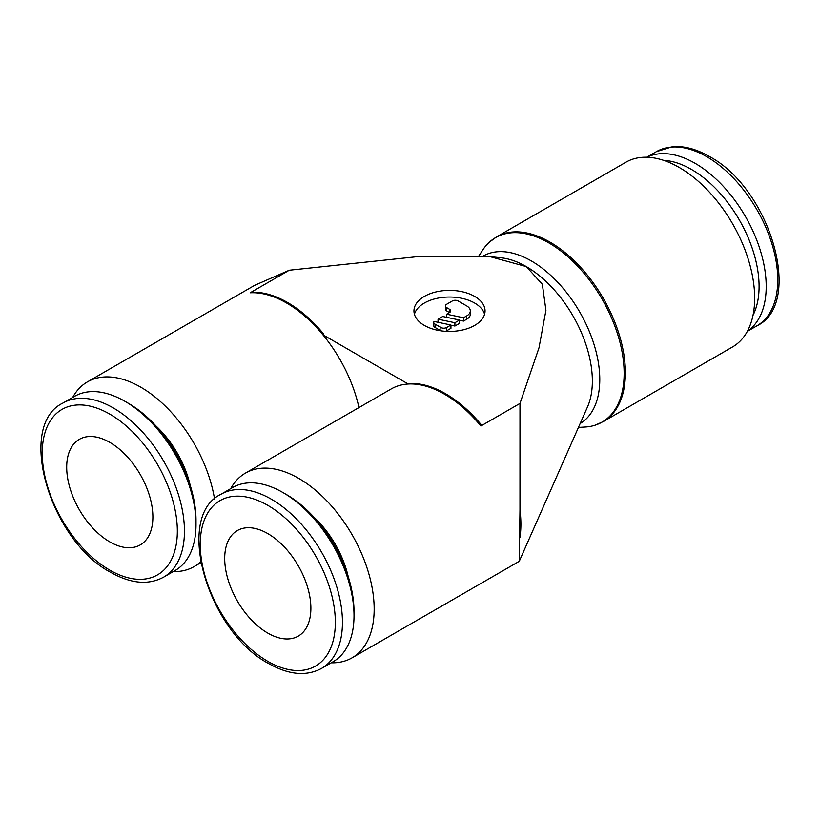 <?xml version="1.0" encoding="UTF-8"?>
<svg xmlns="http://www.w3.org/2000/svg" width="820" height="820" viewBox="0 0 820 820"><rect width="100%" height="100%" fill="white"/><g stroke="black" fill="none" stroke-linecap="round" stroke-linejoin="round"><path stroke-width="1.23" d="M478.993 255.707L482.877 249.813A106.508 61.49 60 0 1 489.355 242.177L496.653 236.847L625.937 162.206A106.651 61.572 60 0 1 708.121 190.773A106.651 61.572 60 0 1 754.666 298.101A106.651 61.572 60 0 1 732.578 346.932L603.305 421.562L595.033 425.221A106.508 61.49 60 0 1 585.183 427.015L578.448 427.415M489.355 242.177A106.508 61.49 60 0 1 548.836 242.904A106.508 61.49 60 0 1 624.143 373.346A106.508 61.49 60 0 1 595.033 425.221M483.226 255.994A96.78 55.883 60 0 1 531.339 260.945A96.78 55.883 60 0 1 599.779 379.476A96.78 55.883 60 0 1 580.17 423.53M323.715 334.068L322.885 334.765A106.651 61.572 -120 0 0 286.539 303A106.651 61.572 -120 0 0 250.192 292.791L289.276 270.231L416.14 256.793L489.847 256.599L526.276 266.592A93.449 53.946 60 0 1 592.358 381.034A93.449 53.946 60 0 1 587.489 406.966L519.244 561.31M173.256 571.591A106.651 61.572 -120 0 0 194.063 566.61A106.651 61.572 -120 0 0 200.592 561.782M331.26 662.816A106.651 61.572 -120 0 0 352.077 657.835L519.244 561.321L519.972 510.132M352.077 657.835A106.651 61.572 -120 0 0 374.166 609.014A106.651 61.572 -120 0 0 327.611 501.686A106.651 61.572 -120 0 0 245.426 473.109A106.651 61.572 -120 0 0 230.707 488.648M323.726 334.068A106.518 61.5 -120 0 0 287.564 302.508A106.518 61.5 -120 0 0 251.402 292.309L250.192 292.791M519.972 537.202L519.982 403.419L480.889 425.99A106.651 61.572 -120 0 0 444.542 394.225A106.651 61.572 -120 0 0 408.196 384.016L409.405 383.534A106.518 61.5 -120 0 1 445.567 393.733A106.518 61.5 -120 0 1 481.729 425.293L480.889 425.99M519.972 537.233A106.518 61.5 -120 0 0 520.895 524.195A106.518 61.5 -120 0 0 519.972 510.101M646.908 157.225A100.552 58.056 60 0 1 723.64 186.704A100.552 58.056 60 0 1 766.198 286.477A100.552 58.056 60 0 1 747.379 331.249M663.554 160.33A95.53 55.155 60 0 1 759.084 286.477A95.53 55.155 60 0 1 753.016 315.29M124.906 401.287L128.463 403.348A95.53 55.155 -120 0 1 196.011 520.341L196.011 524.441A100.552 58.056 -120 0 0 124.906 401.287A100.552 58.056 -120 0 0 74.63 396.306L63.068 402.989C15.846 425.231 49.938 540.657 110.833 572.422C130.913 583.727 148.512 585.295 163.621 577.157A100.552 58.056 -120 0 0 184.449 531.124A100.552 58.056 -120 0 0 113.344 407.97A100.552 58.056 -120 0 0 63.068 402.989M155.923 425.928A73.134 42.22 60 0 1 190.178 485.266M321.624 668.382L333.186 661.699A100.552 58.056 -120 0 0 354.014 615.666L354.014 611.566A95.53 55.155 -120 0 0 286.467 494.573L282.91 492.512A100.552 58.056 -120 0 0 232.634 487.531L221.072 494.214A100.552 58.056 -120 0 1 271.348 499.195A100.552 58.056 -120 0 1 342.452 622.349A100.552 58.056 -120 0 1 321.624 668.382C306.516 676.52 288.917 674.952 268.837 663.646C207.942 631.882 173.861 516.457 221.072 494.214M224.7 558.471A60.946 35.188 60 0 1 237.318 530.571A60.946 35.188 60 0 1 284.284 546.899A60.946 35.188 60 0 1 310.882 608.225A60.946 35.188 60 0 1 298.265 636.125A60.946 35.188 60 0 1 251.299 619.797A60.946 35.188 60 0 1 224.7 558.471M66.697 467.246A60.946 35.188 60 0 1 79.314 439.346A60.946 35.188 60 0 1 126.28 455.674A60.946 35.188 60 0 1 152.879 517A60.946 35.188 60 0 1 140.261 544.9A60.946 35.188 60 0 1 93.295 528.572A60.946 35.188 60 0 1 66.697 467.246M424.36 325.427A35.547 20.52 180 0 1 413.957 310.913A35.547 20.52 180 0 1 435.902 291.951A35.547 20.52 180 0 1 474.636 296.399A35.547 20.52 180 0 1 485.05 310.913A35.547 20.52 180 0 1 463.105 329.876A35.547 20.52 180 0 1 424.36 325.427M414.418 314.234A35.547 20.52 180 0 1 438.608 298.019A35.547 20.52 180 0 1 474.636 303.041A35.547 20.52 180 0 1 484.579 314.234M446.633 327.508A4.059 2.347 180 0 1 440.883 327.508L435.133 324.187A4.059 2.347 180 0 1 433.749 322.414A4.059 2.347 180 0 1 434.087 321.471L450.938 325.017L446.633 327.508L446.633 330.819A4.059 2.347 180 0 1 445.404 331.3M440.883 327.508L440.883 330.819A4.059 2.347 180 0 1 440.883 330.819L435.133 327.508L435.133 324.187M449.503 309.263L449.503 312.574L446.633 310.913A4.059 2.347 180 0 1 445.434 309.263L445.434 305.942A4.059 2.347 180 0 1 446.633 304.281L452.373 300.96A4.059 2.347 180 0 1 458.124 300.96L466.734 305.942A12.187 7.042 180 0 1 470.311 310.913A12.187 7.042 180 0 1 466.744 315.895L463.515 317.75L446.664 314.214L449.503 312.574A4.059 2.347 0 0 0 450.692 310.913A4.059 2.347 0 0 0 449.503 309.263L446.633 307.603A4.059 2.347 180 0 1 445.434 305.942M470.311 310.913L470.311 314.234A12.187 7.042 180 0 1 466.744 319.205L463.515 321.071L463.515 317.75M446.664 317.33L446.664 314.214M463.515 321.071L459.559 320.241M438.054 319.185L442.708 316.499L459.559 320.036L454.905 322.731L438.054 319.185L438.054 322.311M454.905 322.731L454.905 326.042L459.559 323.357L459.559 320.036M454.905 326.042L450.938 325.212M435.133 327.508A4.059 2.347 180 0 1 433.749 325.735L433.749 322.414M446.633 330.819L450.938 328.328L450.938 325.017M313.927 517.154A73.134 42.22 60 0 1 348.182 576.491M354.014 615.666A100.552 58.056 -120 0 0 282.91 492.512M163.621 577.157L175.183 570.474A100.552 58.056 -120 0 0 196.011 524.441M245.426 473.109L391.222 388.936A106.651 61.572 60 0 1 408.196 384.016L322.885 334.765A106.651 61.572 60 0 1 358.955 407.571M489.847 256.599L501.389 257.839A93.449 53.946 60 0 1 526.276 266.592L542.348 284.273L545.925 310.329L539.006 347.803L519.982 403.419M214.553 498.99A106.651 61.572 -120 0 0 162.257 403.214A106.651 61.572 -120 0 0 87.422 381.894A106.651 61.572 -120 0 0 72.693 397.423M289.276 270.231L254.589 285.37L87.422 381.894M496.653 236.847A106.651 61.572 60 0 1 549.984 242.125A106.651 61.572 60 0 1 625.393 372.741A106.651 61.572 60 0 1 603.305 421.562M646.744 157.225L656.379 151.659A100.552 58.056 60 0 1 706.655 156.64A100.552 58.056 60 0 1 777.76 279.794A100.552 58.056 60 0 1 756.932 325.827L747.307 331.393M109.788 414.12A95.53 55.155 -120 0 0 42.24 453.122A95.53 55.155 -120 0 0 109.788 570.125A95.53 55.155 -120 0 0 177.335 531.124A95.53 55.155 -120 0 0 109.788 414.12M267.791 661.34A95.53 55.155 -120 0 0 335.339 622.349A95.53 55.155 -120 0 0 267.791 505.345A95.53 55.155 -120 0 0 200.244 544.347A95.53 55.155 -120 0 0 267.791 661.34M446.633 310.913L446.633 307.603M466.744 319.205L466.744 315.895M200.767 562.745L194.063 566.61M656.379 151.659L672.564 146.677C684.116 145.775 696.313 149.014 709.167 156.394C770.062 188.159 804.153 303.584 756.932 325.827"/></g></svg>
